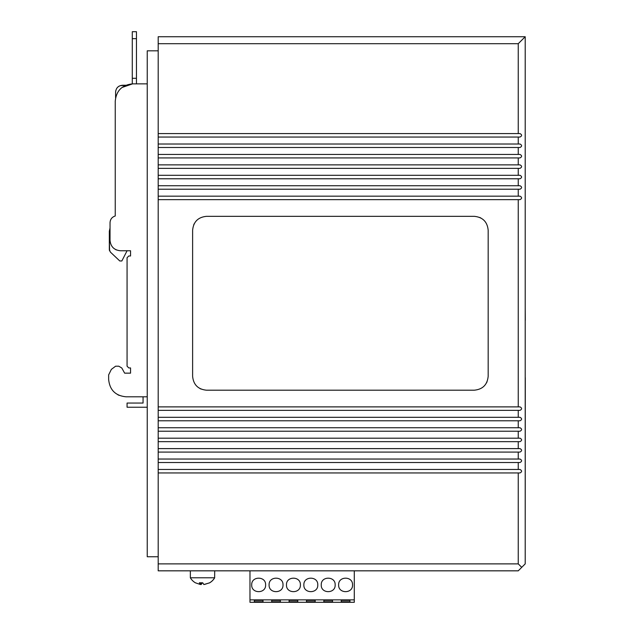 <?xml version="1.0" encoding="UTF-8"?>
<svg xmlns="http://www.w3.org/2000/svg" width="634" height="634" viewBox="0 0 634 634"><rect width="100%" height="100%" fill="white"/><g stroke="black" fill="none" stroke-linecap="round" stroke-linejoin="round"><path stroke-width="0.95" d="M525.206 36.74L525.206 563.88L521.727 567.351L518.247 563.88L518.247 472.948L519.991 472.948C522.131 471.791 522.131 470.634 519.991 469.469L518.247 469.469L518.247 462.519L519.991 462.519C522.131 461.362 522.131 460.197 519.991 459.04L518.247 459.04L518.247 452.09L519.991 452.09C522.131 450.925 522.131 449.768 519.991 448.61L518.247 448.61L518.247 441.652L519.991 441.652C522.131 440.495 522.131 439.338 519.991 438.181L518.247 438.181L518.247 431.223L519.991 431.223C522.131 430.066 522.131 428.909 519.991 427.744L518.247 427.744L518.247 420.794L519.991 420.794C522.131 419.637 522.131 418.472 519.991 417.315L518.247 417.315L518.247 410.364L519.991 410.364C522.131 409.199 522.131 408.042 519.991 406.885L518.247 406.885L518.247 199.647L519.991 199.647C522.131 198.49 522.131 197.325 519.991 196.168L518.247 196.168L518.247 189.217L519.991 189.217C522.131 188.052 522.131 186.895 519.991 185.738L518.247 185.738L518.247 178.78L519.991 178.78C522.131 177.623 522.131 176.466 519.991 175.309L518.247 175.309L518.247 168.351L519.991 168.351C522.131 167.194 522.131 166.037 519.991 164.872L518.247 164.872L518.247 157.921L519.991 157.921C522.131 156.764 522.131 155.599 519.991 154.442L518.247 154.442L518.247 147.492L519.991 147.492C522.131 146.327 522.131 145.17 519.991 144.013L518.247 144.013L518.247 137.055L519.991 137.055C522.131 135.898 522.131 134.741 519.991 133.584L518.247 133.584L518.247 43.698L525.206 36.74L158.191 36.74L158.191 43.698L518.247 43.698M521.727 567.351L518.247 570.83L158.191 570.83L158.191 563.88L518.247 563.88M158.191 43.698L158.191 133.584L518.247 133.584M158.191 133.584L158.191 137.055L518.247 137.055M158.191 137.055L158.191 144.013L518.247 144.013M158.191 144.013L158.191 147.492L518.247 147.492M158.191 147.492L158.191 154.442L518.247 154.442M158.191 154.442L158.191 157.921L518.247 157.921M158.191 157.921L158.191 164.872L518.247 164.872M158.191 164.872L158.191 168.351L518.247 168.351M158.191 168.351L158.191 175.309L518.247 175.309M158.191 175.309L158.191 178.78L518.247 178.78M158.191 178.78L158.191 185.738L518.247 185.738M158.191 185.738L158.191 189.217L518.247 189.217M158.191 189.217L158.191 196.168L518.247 196.168M158.191 196.168L158.191 199.647L518.247 199.647M158.191 199.647L158.191 406.885L518.247 406.885M474.264 216.337C482.712 217.161 487.348 221.797 488.172 230.245L488.172 376.287C487.348 384.735 482.712 389.371 474.264 390.195L206.526 390.195C198.077 389.371 193.441 384.735 192.617 376.287L192.617 230.245C193.441 221.797 198.077 217.161 206.526 216.337L474.264 216.337M158.191 406.885L158.191 410.364L518.247 410.364M158.191 410.364L158.191 417.315L518.247 417.315M158.191 417.315L158.191 420.794L518.247 420.794M158.191 420.794L158.191 427.744L518.247 427.744M158.191 427.744L158.191 431.223L518.247 431.223M158.191 431.223L158.191 438.181L518.247 438.181M158.191 438.181L158.191 441.652L518.247 441.652M158.191 441.652L158.191 448.61L518.247 448.61M158.191 448.61L158.191 452.09L518.247 452.09M158.191 452.09L158.191 459.04L518.247 459.04M158.191 459.04L158.191 462.519L518.247 462.519M158.191 462.519L158.191 469.469L518.247 469.469M158.191 469.469L158.191 472.948L518.247 472.948M158.191 472.948L158.191 563.88M193.735 224.769L194.273 223.659M201.049 389.07L199.932 388.539M487.047 381.755L486.516 382.873M479.74 217.462L480.849 217.993M115.245 101.242L115.245 215.988L115.245 101.242C116.276 90.686 122.077 84.885 132.633 83.854L147.239 83.854L147.239 50.823L158.191 50.823M158.191 556.747L147.239 556.747L147.239 396.797L126.023 396.797C115.467 395.767 109.674 389.973 108.644 379.417L108.644 374.892L111.354 369.376M143.062 83.854L136.461 83.854L136.461 31.7L132.284 31.7L136.461 31.7M115.245 215.988L115.214 215.996C111.98 217.05 110.245 219.293 110.031 222.724L110.031 228.224L109.333 231.251L109.563 250.85L109.333 249.606L110.427 252.134L119.771 260.962L121.855 260.962L127.069 250.763L130.549 250.763L120.46 250.763C114.128 250.145 110.649 246.666 110.031 240.326L110.031 222.724M130.549 255.977L130.549 250.763L130.549 255.977L128.805 255.977L130.549 255.977M111.425 369.329L115.594 366.198L118.756 366.198L121.791 367.989L124.636 373.157L130.549 373.157L130.549 367.942L128.805 367.942L127.069 366.198L127.069 257.713L128.805 255.977M108.644 374.892L108.644 379.592M147.239 83.854L147.239 396.797L126.023 396.797M127.069 366.198L127.069 257.713M121.799 368.005L124.636 373.157L130.549 373.157L130.549 367.942M115.594 366.198L118.756 366.198M122.005 87.484L132.633 83.854M119.16 395.386L117.758 394.705M116.339 249.907L115.483 249.495M147.239 407.234L127.069 407.234L127.069 403.058L143.062 403.058L143.062 396.797M132.284 31.7L132.284 83.862M115.745 90.781L115.594 92.199C116.006 87.975 118.328 85.661 122.552 85.249L125.817 85.249L120.103 85.693M115.594 92.199L115.594 97.779L115.594 92.199M109.928 228.454L109.333 231.251L109.333 249.606M110.427 252.134L119.771 260.962M116.711 88.419A6.958 6.958 -90 0 1 119.097 86.161M525.293 377.674L525.206 536.412M525.293 320.305L525.206 307.228M525.206 63.479L525.206 292.662M525.206 320.305L525.206 377.674M354.287 570.83L354.287 602.3L249.97 602.3L249.97 570.83M341.243 600.39L341.243 601.777L341.243 600.39L349.936 600.39L349.936 601.777L349.936 600.39M349.936 601.777L341.243 601.777M332.549 601.777L332.549 600.39L332.549 601.777L323.855 601.777L323.855 600.39L323.855 601.777M323.855 600.39L332.549 600.39M315.169 601.777L315.169 600.39L315.169 601.777L306.476 601.777L306.476 600.39L306.476 601.777M306.476 600.39L315.169 600.39M297.782 601.777L297.782 600.39L297.782 601.777L289.088 601.777L289.088 600.39L289.088 601.777M289.088 600.39L297.782 600.39M280.394 601.777L280.394 600.39L280.394 601.777L271.701 601.777L271.701 600.39L271.701 601.777M271.701 600.39L280.394 600.39M263.007 601.777L263.007 600.39L263.007 601.777L254.313 601.777L254.313 600.39L254.313 601.777M254.313 600.39L263.007 600.39M354.287 599.867L249.97 599.867M321.248 584.913C320.82 575.941 335.592 575.941 335.156 584.913C335.592 593.884 320.82 593.884 321.248 584.913M338.635 584.913C338.207 575.941 352.972 575.941 352.544 584.913C352.972 593.884 338.207 593.884 338.635 584.913M251.706 584.913C251.278 575.941 266.05 575.941 265.614 584.913C266.05 593.884 251.278 593.884 251.706 584.913M283.002 584.913C283.43 593.884 268.665 593.884 269.093 584.913C268.665 575.941 283.43 575.941 283.002 584.913M300.389 584.913C300.817 593.884 286.053 593.884 286.481 584.913C286.053 575.941 300.817 575.941 300.389 584.913M317.777 584.913C318.205 593.884 303.432 593.884 303.868 584.913C303.432 575.941 318.205 575.941 317.777 584.913M195.359 582.789L200.447 584.524L200.447 582.9M200.447 584.524L199.322 582.789L202.714 582.789L203.847 584.524L209.497 582.884A14.122 14.059 90 0 0 214.641 577.788L190.351 577.788A14.122 14.122 0 0 0 195.391 582.804M209.688 582.789L204.6 584.405M200.447 584.405L201.2 584.524L201.2 582.908M202.333 582.789L201.2 584.524M214.696 570.83L214.641 577.788M132.284 78.291L136.461 78.291M132.284 38.658L136.461 38.658M190.351 570.83L190.351 577.788M209.656 582.804A14.122 14.122 0 0 0 214.696 577.788"/></g></svg>
